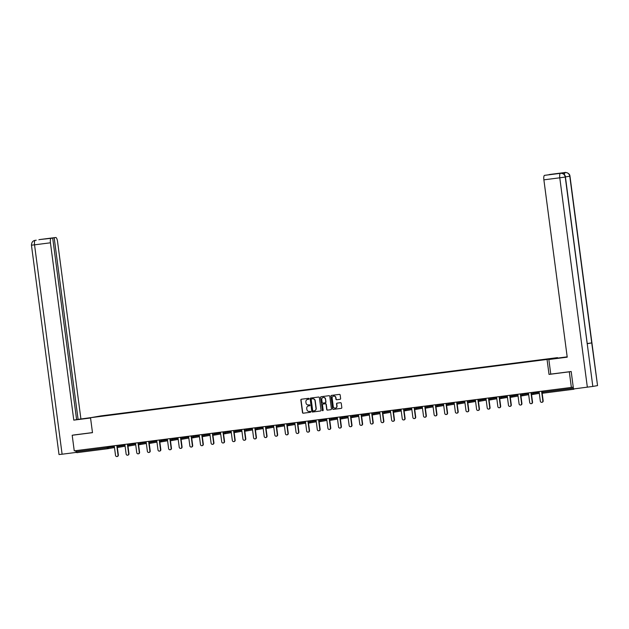 <?xml version="1.0" encoding="UTF-8"?>
<svg xmlns="http://www.w3.org/2000/svg" width="629" height="629" viewBox="0 0 629 629"><rect width="100%" height="100%" fill="white"/><g stroke="black" fill="none" stroke-linecap="round" stroke-linejoin="round"><path stroke-width="0.94" d="M309.051 398.755A0.495 0.472 -99.9 0 0 308.517 398.322L301.417 399.226A0.708 0.676 -99.9 0 0 300.843 400.013L302.494 412.593A0.708 0.676 -99.9 0 0 303.257 413.206L310.356 412.302A0.495 0.472 -99.9 0 0 310.757 411.751A0.495 0.472 -99.9 0 0 310.231 411.327L309.311 411.445A2.257 2.154 -99.9 0 1 306.873 409.479L306.74 408.425A2.257 2.154 -99.9 0 1 308.58 405.917L309.499 405.799A0.495 0.472 -99.9 0 0 309.9 405.249A0.495 0.472 -99.9 0 0 309.374 404.824L308.454 404.942A2.257 2.154 -99.9 0 1 306.016 402.977L305.883 401.931A2.257 2.154 -99.9 0 1 307.723 399.415L308.642 399.297A0.495 0.472 -99.9 0 0 309.051 398.755M340.053 399.305A0.708 0.676 -99.9 0 0 340.627 398.527L340.163 394.996A0.708 0.676 -99.9 0 0 339.408 394.383L331.522 395.389A0.708 0.676 -99.9 0 0 330.94 396.168L332.599 408.756A0.708 0.676 -99.9 0 0 333.362 409.369L341.248 408.363A0.708 0.676 -99.9 0 0 341.822 407.576L341.264 403.315A0.708 0.676 -99.9 0 0 340.501 402.702L337.128 403.126A0.708 0.676 -99.9 0 0 336.546 403.912L336.829 406.027A1.887 1.801 -99.9 0 1 335.367 408.111A1.887 1.801 -99.9 0 1 333.252 406.483L332.159 398.204A1.887 1.801 -99.9 0 1 333.629 396.113A1.887 1.801 -99.9 0 1 335.737 397.748L335.917 399.124A0.708 0.676 -99.9 0 0 336.68 399.737L340.108 399.297M549.023 374.412L569.308 371.825L571.368 387.425L74.246 450.851L72.193 435.26L92.487 432.666L90.513 417.711L547.057 359.458L549.023 374.412L550.768 374.113L548.842 359.513L567.209 357.068M319.383 397.646A0.708 0.676 -99.9 0 0 318.62 397.033L310.734 398.039A0.708 0.676 -99.9 0 0 310.16 398.825L311.819 411.405A0.708 0.676 -99.9 0 0 312.582 412.019L320.46 411.012A0.708 0.676 -99.9 0 0 321.042 410.226L319.383 397.646M322.889 410.682A0.495 0.472 -99.9 0 1 322.449 410.25L320.554 397.497A0.708 0.676 -99.9 0 1 321.128 396.71L329.014 395.704A0.708 0.676 -99.9 0 1 329.777 396.317L331.428 408.905A0.708 0.676 -99.9 0 1 330.885 409.683L330.854 409.683A0.708 0.676 -99.9 0 0 330.885 409.683M330.854 409.683L327.481 410.116A0.708 0.676 -99.9 0 1 326.718 409.503L326.05 404.4A0.708 0.676 -99.9 0 0 325.287 403.787L323.047 404.07A0.708 0.676 -99.9 0 0 322.473 404.856L323.172 410.171A0.495 0.472 -99.9 0 1 322.787 410.713A0.495 0.472 -99.9 0 1 322.237 410.289M557.577 358.066L557.522 357.634L547.057 359.458M557.522 357.634L100.978 415.887L90.513 417.711M535.075 360.653L110.169 415.046M110.256 414.865L120.792 413.693M120.878 413.505L131.406 412.341M131.5 412.152L142.028 410.981M142.123 410.792L152.65 409.628M152.737 409.44L163.273 408.276M163.359 408.087L173.887 406.916M173.981 406.727L184.509 405.563M184.604 405.375L195.132 404.211M195.218 404.022L205.754 402.851M205.84 402.662L216.376 401.499M216.462 401.31L226.99 400.146M227.085 399.958L237.613 398.786M237.707 398.597L248.235 397.434M248.321 397.245L258.857 396.073M258.944 395.893L269.471 394.721M269.566 394.532L280.094 393.369M280.188 393.18L290.716 392.009M290.802 391.828L301.338 390.656M301.425 390.467L311.953 389.304M312.047 389.115L322.575 387.944M322.669 387.755L333.197 386.591M333.284 386.403L343.819 385.239M343.906 385.05L354.434 383.879M354.528 383.69L365.056 382.526M365.15 382.338L375.678 381.174M375.765 380.985L386.3 379.814M386.387 379.625L396.923 378.461M397.009 378.273L407.537 377.109M407.631 376.92L418.159 375.749M418.254 375.56L428.781 374.397M428.868 374.208L439.404 373.036M439.49 372.855L450.018 371.684M450.112 371.495L460.64 370.332M460.735 370.143L471.263 368.971M471.349 368.791L481.885 367.619M481.971 367.43L492.499 366.267M492.593 366.078L503.121 364.906M503.216 364.718L513.744 363.554M513.83 363.365L524.366 362.202M524.452 362.013L535.012 360.669M76.219 450.6L76.353 451.653L107.197 447.714L107.056 446.669M76.809 452.668L107.645 448.729L76.809 452.668L76.353 451.653M73.868 434.969L72.193 435.26M569.308 371.825L570.983 371.535M571.368 387.425L573.239 387.094M573.656 388.934L579.938 388.132M307.935 399.384A2.257 2.154 -99.9 0 0 307.746 399.415L308.737 399.281M308.603 405.917A2.257 2.154 -99.9 0 1 308.792 405.886L309.594 405.784M301.519 399.218A0.708 0.676 -99.9 0 0 301.047 399.973L302.706 412.561A0.708 0.676 -99.9 0 0 303.469 413.174L310.451 412.278M310.836 398.023A0.708 0.676 -99.9 0 0 310.372 398.786L312.023 411.366A0.708 0.676 -99.9 0 0 312.786 411.979L320.57 410.989M311.599 398.92A0.495 0.472 -99.9 0 0 311.198 399.47L312.652 410.517A0.495 0.472 -99.9 0 0 313.187 410.949L314.154 410.823A2.257 2.154 -99.9 0 0 315.994 408.315L315.003 400.767A2.257 2.154 -99.9 0 0 312.574 398.802L311.811 398.888A0.495 0.472 -99.9 0 0 311.772 398.896L311.583 398.928M314.358 410.784A2.257 2.154 -99.9 0 0 316.206 408.276L315.994 408.315M311.811 398.888L312.778 398.762A2.257 2.154 -99.9 0 1 315.215 400.728L316.206 408.276M330.964 409.66L327.481 410.116M323.204 404.046A0.708 0.676 -99.9 0 1 323.259 404.038L325.5 403.747A0.708 0.676 -99.9 0 1 326.254 404.361L326.931 409.471A0.708 0.676 -99.9 0 0 327.685 410.084M322.449 410.25L320.554 397.497M325.35 399.108A1.887 1.801 -99.9 0 0 323.235 397.473A1.887 1.801 -99.9 0 0 321.773 399.564L322.158 402.481A0.708 0.676 -99.9 0 0 322.921 403.095L325.162 402.812A0.708 0.676 -99.9 0 0 325.736 402.025L325.563 399.069A1.887 1.801 -99.9 0 0 323.345 397.457M325.217 402.796L325.366 402.772A0.708 0.676 -99.9 0 0 325.948 401.986L325.736 402.025M325.563 399.069L325.948 401.986M321.23 396.702A0.708 0.676 -99.9 0 0 320.759 397.457M333.732 396.097A1.887 1.801 -99.9 0 1 335.949 397.709L336.13 399.093A0.708 0.676 -99.9 0 0 336.892 399.706L340.163 399.281M335.469 408.095A1.887 1.801 -99.9 0 0 337.034 405.988L336.829 406.027M337.223 403.118A0.708 0.676 -99.9 0 0 336.759 403.881L337.034 405.988M331.617 395.374A0.708 0.676 -99.9 0 0 331.153 396.136L332.812 408.716A0.708 0.676 -99.9 0 0 333.567 409.33L341.358 408.339M114.242 445.749L115.516 455.38A1.329 1.266 -99.9 0 0 117.002 456.528A1.329 1.266 -99.9 0 0 118.032 455.058L118.346 455.003A1.329 1.266 80.1 0 1 117.159 456.489M118.346 455.003L117.293 446.983M118.032 455.058L116.766 445.426M124.864 444.396L126.13 454.028A1.329 1.266 -99.9 0 0 127.624 455.176A1.329 1.266 -99.9 0 0 128.654 453.706L128.969 453.651A1.329 1.266 80.1 0 1 127.773 455.137M128.969 453.651L127.907 445.631M128.654 453.706L127.388 444.074M135.487 443.044L136.752 452.668A1.329 1.266 -99.9 0 0 138.238 453.816A1.329 1.266 -99.9 0 0 139.276 452.345L139.583 452.298A1.329 1.266 80.1 0 1 138.396 453.784M139.583 452.298L138.529 444.271M139.276 452.345L138.003 442.722M146.109 441.684L147.375 451.315A1.329 1.266 -99.9 0 0 148.861 452.463A1.329 1.266 -99.9 0 0 149.891 450.993L150.205 450.938A1.329 1.266 80.1 0 1 149.018 452.424M150.205 450.938L149.152 442.918M149.891 450.993L148.625 441.361M156.723 440.331L157.997 449.963A1.329 1.266 -99.9 0 0 159.483 451.111A1.329 1.266 -99.9 0 0 160.513 449.641L160.827 449.586A1.329 1.266 80.1 0 1 159.64 451.072M160.827 449.586L159.774 441.558M160.513 449.641L159.247 440.009M167.345 438.971L168.611 448.603A1.329 1.266 -99.9 0 0 170.105 449.751A1.329 1.266 -99.9 0 0 171.135 448.28L171.45 448.225A1.329 1.266 80.1 0 1 170.255 449.719M171.45 448.225L170.388 440.206M171.135 448.28L169.869 438.657M88.437 418.206L90.545 417.939M88.414 417.986L90.513 417.719M91.551 417.53L78.09 419.378L54.18 237.778L55.737 237.503A4.309 1.274 82.7 0 0 55.737 237.503L39.721 239.547L51.13 238.305A4.309 1.274 82.7 0 0 50.438 242.802L34.54 244.83L62.106 454.209L75.96 452.44L75.732 450.663M76.589 419.574L78.09 419.378M45.406 238.965L52.694 238.037L76.604 419.637L73.79 420.133L50.438 242.802M90.552 417.994L73.79 420.133M80.897 418.89L57.553 241.56A4.309 1.274 82.7 0 0 55.753 237.503L39.855 239.531A4.309 1.274 82.7 0 0 39.855 239.531A4.309 1.274 82.7 0 0 39.839 239.531M62.106 454.209L59.016 454.563L31.45 245.184L34.54 244.83A4.309 1.274 -97.3 0 1 35.24 240.333M76.526 452.345L75.96 452.44M52.694 238.037L51.13 238.305M45.398 238.894L54.18 237.778M73.664 435.001L92.471 432.595M31.45 245.184C31.599 242.393 32.779 240.797 34.972 240.372L35.169 240.341M567.193 356.91L554.754 358.483L567.185 356.84M548.842 359.513L567.224 357.17L543.881 179.839A4.309 1.274 -97.3 0 1 544.572 175.349L554.912 173.958L549.18 174.548A4.309 1.274 -97.3 0 1 549.196 174.54A4.309 1.274 -97.3 0 1 549.211 174.54L565.07 172.519A4.309 1.274 82.7 0 0 565.07 172.519L549.196 174.54M569.984 176.214L569.788 176.262C569.214 173.698 567.665 172.448 565.141 172.511L565.07 172.519C563.757 172.197 569.78 172.283 569.984 176.214L597.55 385.601L591.732 342.907L587.352 343.528M565.432 177.008L565.251 177.056C564.669 174.485 563.12 173.234 560.596 173.297L560.541 173.305C559.315 172.936 565.385 173.242 565.432 177.008L592.817 386.434L597.353 385.64M592.817 386.434L573.491 388.958L571.187 371.511L550.768 374.113M587.344 387.189L559.779 177.81L565.251 177.056L587.187 343.701L591.732 342.907L569.788 176.262L565.416 176.875M563.403 173.895A4.309 1.274 -97.3 0 1 564.103 172.645L559.606 173.423A4.309 1.274 -97.3 0 1 559.621 173.423A4.309 1.274 -97.3 0 1 559.637 173.423M177.968 437.619L179.234 447.25A1.329 1.266 -99.9 0 0 180.72 448.398A1.329 1.266 -99.9 0 0 181.757 446.928L182.072 446.873A1.329 1.266 80.1 0 1 180.877 448.359M182.072 446.873L181.01 438.853M181.757 446.928L180.484 437.297M188.59 436.267L189.856 445.898A1.329 1.266 -99.9 0 0 191.342 447.046A1.329 1.266 -99.9 0 0 192.372 445.576L192.686 445.521A1.329 1.266 80.1 0 1 191.499 447.007M192.686 445.521L191.633 437.493M192.372 445.576L191.106 435.944M199.212 434.906L200.478 444.538A1.329 1.266 -99.9 0 0 201.964 445.686A1.329 1.266 -99.9 0 0 202.994 444.216L203.309 444.16A1.329 1.266 80.1 0 1 202.121 445.654M203.309 444.16L202.255 436.141M202.994 444.216L201.728 434.592M209.827 433.554L211.1 443.186A1.329 1.266 -99.9 0 0 212.586 444.333A1.329 1.266 -99.9 0 0 213.616 442.863L213.931 442.808A1.329 1.266 80.1 0 1 212.736 444.294M213.931 442.808L212.877 434.788M213.616 442.863L212.35 433.232M220.449 432.202L221.715 441.833A1.329 1.266 -99.9 0 0 223.209 442.981A1.329 1.266 -99.9 0 0 224.238 441.511L224.553 441.456A1.329 1.266 80.1 0 1 223.358 442.942M224.553 441.456L223.492 433.428M224.238 441.511L222.965 431.879M231.071 430.841L232.337 440.473A1.329 1.266 -99.9 0 0 233.823 441.621A1.329 1.266 -99.9 0 0 234.853 440.151L235.167 440.096A1.329 1.266 80.1 0 1 233.98 441.582M235.167 440.096L234.114 432.076M234.853 440.151L233.587 430.519M241.693 429.489L242.959 439.121A1.329 1.266 -99.9 0 0 244.445 440.269A1.329 1.266 -99.9 0 0 245.475 438.798L245.79 438.743A1.329 1.266 80.1 0 1 244.602 440.229M245.79 438.743L244.736 430.723M245.475 438.798L244.209 429.167M252.308 428.137L253.581 437.76A1.329 1.266 -99.9 0 0 255.067 438.916A1.329 1.266 -99.9 0 0 256.097 437.446L256.412 437.391A1.329 1.266 80.1 0 1 255.225 438.877M256.412 437.391L255.358 429.363M256.097 437.446L254.831 427.814M262.93 426.776L264.196 436.408A1.329 1.266 -99.9 0 0 265.69 437.556A1.329 1.266 -99.9 0 0 266.72 436.086L267.034 436.031A1.329 1.266 80.1 0 1 265.839 437.517M267.034 436.031L265.973 428.011M266.72 436.086L265.446 426.454M273.552 425.424L274.818 435.056A1.329 1.266 -99.9 0 0 276.304 436.204A1.329 1.266 -99.9 0 0 277.342 434.733L277.648 434.678A1.329 1.266 80.1 0 1 276.461 436.164M277.648 434.678L276.595 426.659M277.342 434.733L276.068 425.102M284.174 424.072L285.44 433.696A1.329 1.266 -99.9 0 0 286.926 434.851A1.329 1.266 -99.9 0 0 287.956 433.381L288.271 433.326A1.329 1.266 80.1 0 1 287.083 434.812M288.271 433.326L287.217 425.298M287.956 433.381L286.69 423.749M294.789 422.712L296.062 432.343A1.329 1.266 -99.9 0 0 297.548 433.491A1.329 1.266 -99.9 0 0 298.578 432.021L298.893 431.966A1.329 1.266 80.1 0 1 297.706 433.452M298.893 431.966L297.839 423.946M298.578 432.021L297.313 422.389M305.411 421.359L306.677 430.991A1.329 1.266 -99.9 0 0 308.171 432.139A1.329 1.266 -99.9 0 0 309.201 430.668L309.515 430.613A1.329 1.266 80.1 0 1 308.32 432.099M309.515 430.613L308.454 422.594M309.201 430.668L307.935 421.037M316.033 420.007L317.299 429.631A1.329 1.266 -99.9 0 0 318.785 430.779A1.329 1.266 -99.9 0 0 319.823 429.308L320.13 429.261A1.329 1.266 80.1 0 1 318.942 430.747M320.13 429.261L319.076 421.233M319.823 429.308L318.549 419.685M326.655 418.647L327.921 428.278A1.329 1.266 -99.9 0 0 329.407 429.426A1.329 1.266 -99.9 0 0 330.437 427.956L330.752 427.901A1.329 1.266 80.1 0 1 329.565 429.387M330.752 427.901L329.698 419.881M330.437 427.956L329.171 418.324M337.27 417.294L338.544 426.926A1.329 1.266 -99.9 0 0 340.03 428.074A1.329 1.266 -99.9 0 0 341.06 426.604L341.374 426.548A1.329 1.266 80.1 0 1 340.187 428.034M341.374 426.548L340.32 418.521M341.06 426.604L339.794 416.972M347.892 415.934L349.158 425.566A1.329 1.266 -99.9 0 0 350.652 426.714A1.329 1.266 -99.9 0 0 351.682 425.243L351.996 425.188A1.329 1.266 80.1 0 1 350.801 426.682M351.996 425.188L350.935 417.169M351.682 425.243L350.416 415.62M358.514 414.582L359.78 424.213A1.329 1.266 -99.9 0 0 361.266 425.361A1.329 1.266 -99.9 0 0 362.304 423.891L362.618 423.836A1.329 1.266 80.1 0 1 361.423 425.322M362.618 423.836L361.557 415.816M362.304 423.891L361.03 414.259M369.137 413.229L370.402 422.861A1.329 1.266 -99.9 0 0 371.888 424.009A1.329 1.266 -99.9 0 0 372.918 422.539L373.233 422.484A1.329 1.266 80.1 0 1 372.046 423.97M373.233 422.484L372.179 414.456M372.918 422.539L371.653 412.907M379.759 411.869L381.025 421.501A1.329 1.266 -99.9 0 0 382.511 422.649A1.329 1.266 -99.9 0 0 383.541 421.178L383.855 421.123A1.329 1.266 80.1 0 1 382.668 422.617M383.855 421.123L382.802 413.104M383.541 421.178L382.275 411.555M390.373 410.517L391.647 420.148A1.329 1.266 -99.9 0 0 393.133 421.296A1.329 1.266 -99.9 0 0 394.163 419.826L394.477 419.771A1.329 1.266 80.1 0 1 393.29 421.257M394.477 419.771L393.424 411.751M394.163 419.826L392.897 410.194M400.995 409.164L402.261 418.796A1.329 1.266 -99.9 0 0 403.755 419.944A1.329 1.266 -99.9 0 0 404.785 418.474L405.1 418.419A1.329 1.266 80.1 0 1 403.904 419.905M405.1 418.419L404.038 410.391M404.785 418.474L403.511 408.842M411.618 407.804L412.883 417.436A1.329 1.266 -99.9 0 0 414.369 418.584A1.329 1.266 -99.9 0 0 415.399 417.113L415.714 417.058A1.329 1.266 80.1 0 1 414.527 418.544M415.714 417.058L414.66 409.039M415.399 417.113L414.134 407.482M422.24 406.452L423.506 416.084A1.329 1.266 -99.9 0 0 424.992 417.231A1.329 1.266 -99.9 0 0 426.022 415.761L426.336 415.706A1.329 1.266 80.1 0 1 425.149 417.192M426.336 415.706L425.283 407.686M426.022 415.761L424.756 406.13M432.854 405.1L434.128 414.723A1.329 1.266 -99.9 0 0 435.614 415.879A1.329 1.266 -99.9 0 0 436.644 414.409L436.958 414.354A1.329 1.266 80.1 0 1 435.771 415.84M436.958 414.354L435.905 406.326M436.644 414.409L435.378 404.777M443.476 403.739L444.742 413.371A1.329 1.266 -99.9 0 0 446.236 414.519A1.329 1.266 -99.9 0 0 447.266 413.049L447.581 412.994A1.329 1.266 80.1 0 1 446.386 414.48M447.581 412.994L446.519 404.974M447.266 413.049L446 403.417M454.099 402.387L455.365 412.019A1.329 1.266 -99.9 0 0 456.851 413.167A1.329 1.266 -99.9 0 0 457.888 411.696L458.195 411.641A1.329 1.266 80.1 0 1 457.008 413.127M458.195 411.641L457.141 403.621M457.888 411.696L456.615 402.065M464.721 401.035L465.987 410.658A1.329 1.266 -99.9 0 0 467.473 411.814A1.329 1.266 -99.9 0 0 468.503 410.344L468.817 410.289A1.329 1.266 80.1 0 1 467.63 411.775M468.817 410.289L467.764 402.261M468.503 410.344L467.237 400.712M475.335 399.674L476.609 409.306A1.329 1.266 -99.9 0 0 478.095 410.454A1.329 1.266 -99.9 0 0 479.125 408.984L479.44 408.929A1.329 1.266 80.1 0 1 478.252 410.415M479.44 408.929L478.386 400.909M479.125 408.984L477.859 399.352M485.958 398.322L487.223 407.954A1.329 1.266 -99.9 0 0 488.717 409.102A1.329 1.266 -99.9 0 0 489.747 407.631L490.062 407.576A1.329 1.266 80.1 0 1 488.867 409.062M490.062 407.576L489 399.557M489.747 407.631L488.481 398M496.58 396.97L497.846 406.593A1.329 1.266 -99.9 0 0 499.332 407.741A1.329 1.266 -99.9 0 0 500.369 406.271L500.684 406.224A1.329 1.266 80.1 0 1 499.489 407.71M500.684 406.224L499.623 398.196M500.369 406.271L499.096 396.647M507.202 395.61L508.468 405.241A1.329 1.266 -99.9 0 0 509.954 406.389A1.329 1.266 -99.9 0 0 510.984 404.919L511.298 404.864A1.329 1.266 80.1 0 1 510.111 406.35M511.298 404.864L510.245 396.844M510.984 404.919L509.718 395.287M517.816 394.257L519.09 403.889A1.329 1.266 -99.9 0 0 520.576 405.037A1.329 1.266 -99.9 0 0 521.606 403.566L521.921 403.511A1.329 1.266 80.1 0 1 520.733 404.997M521.921 403.511L520.867 395.484M521.606 403.566L520.34 393.935M528.439 392.897L529.712 402.529A1.329 1.266 -99.9 0 0 531.198 403.676A1.329 1.266 -99.9 0 0 532.228 402.206L532.543 402.151A1.329 1.266 80.1 0 1 531.348 403.645M532.543 402.151L531.481 394.131M532.228 402.206L530.962 392.582M539.061 391.545L540.327 401.176A1.329 1.266 -99.9 0 0 541.813 402.324A1.329 1.266 -99.9 0 0 542.851 400.854L543.165 400.799A1.329 1.266 80.1 0 1 541.97 402.285M543.165 400.799L542.104 392.779M542.851 400.854L541.577 391.222M114.407 446.991A1.077 1.03 -99.9 0 1 113.574 447.699L107.74 448.713M114.415 447.062A1.077 1.077 0 0 1 113.621 447.691L107.693 448.721A1.077 1.03 -99.9 0 1 107.653 448.729L107.197 447.714L114.344 446.519M542.497 391.104L543.079 393.172L573.923 389.233L543.079 393.172A1.077 1.03 80.1 0 1 541.923 392.244M541.742 391.207L541.876 392.244L573.389 388.235M108.392 446.496L108.534 447.534A1.077 1.03 -99.9 0 1 107.693 448.721A1.077 1.077 0 0 1 107.645 448.729M119.015 445.143L119.148 446.173L117.112 446.441A1.077 1.03 80.1 0 0 118.26 447.376A1.077 1.03 -99.9 0 0 119.148 446.173L124.967 445.167M129.637 443.783L129.771 444.821L135.589 443.807M140.259 442.431L140.393 443.469L146.211 442.454M150.874 441.078L151.015 442.108L156.825 441.094M161.496 439.718L161.629 440.756L167.448 439.742M172.118 438.366L172.252 439.404L178.07 438.389M182.74 437.013L182.874 438.043L188.692 437.029M193.355 435.653L193.496 436.691L199.307 435.677M203.977 434.301L204.111 435.339L209.929 434.325M214.599 432.949L214.733 433.979L220.551 432.964M225.221 431.588L225.355 432.626L231.173 431.612M235.836 430.236L235.977 431.274L241.788 430.26M246.458 428.884L246.599 429.914L252.41 428.899M257.08 427.523L257.214 428.561L263.032 427.547M267.702 426.171L267.836 427.209L273.654 426.195M278.325 424.819L278.458 425.849L284.277 424.834M288.939 423.459L289.081 424.496L294.891 423.482M299.561 422.106L299.695 423.136L305.513 422.13M310.183 420.746L310.317 421.784L316.135 420.77M320.806 419.394L320.939 420.431L326.758 419.417M331.42 418.041L331.562 419.071L337.372 418.057M342.042 416.681L342.176 417.719L347.994 416.705M352.665 415.329L352.798 416.367L358.616 415.352M363.287 413.976L363.42 415.006L369.239 413.992M373.901 412.616L374.043 413.654L379.853 412.64M384.523 411.264L384.657 412.302L390.475 411.287M395.146 409.911L395.279 410.941L401.098 409.927M405.768 408.551L405.902 409.589L411.72 408.575M416.382 407.199L416.524 408.237L422.334 407.222M427.005 405.847L427.146 406.877L432.956 405.862M437.627 404.486L437.76 405.524L443.579 404.51M448.249 403.134L448.383 404.172L454.201 403.158M458.871 401.782L459.005 402.812L464.823 401.797M469.486 400.421L469.627 401.459L475.438 400.445M480.108 399.069L480.241 400.099L486.06 399.093M490.73 397.709L490.864 398.747L496.682 397.732M501.352 396.356L501.486 397.394L507.304 396.38M511.967 395.004L512.108 396.034L517.919 395.02M522.589 393.644L522.723 394.682L528.541 393.668M533.211 392.292L533.345 393.329L539.163 392.315M124.196 446.346A1.077 1.03 -99.9 0 0 125.029 445.639M127.545 444.05L127.679 445.096A1.077 1.077 0 0 0 128.89 446.024A1.077 1.03 -99.9 0 0 129.771 444.821L127.726 445.08A1.077 1.03 80.1 0 0 128.882 446.024M134.81 444.986A1.077 1.03 -99.9 0 0 135.652 444.278M139.056 443.649L138.349 443.728A1.077 1.03 80.1 0 0 139.504 444.664A1.077 1.03 -99.9 0 0 140.393 443.469L139.056 443.649M145.433 443.634A1.077 1.03 -99.9 0 0 146.266 442.926M149.678 442.297L148.971 442.376A1.077 1.03 80.1 0 0 150.119 443.311A1.077 1.03 -99.9 0 0 151.015 442.108L149.678 442.297M156.055 442.281A1.077 1.03 -99.9 0 0 156.888 441.574M160.301 440.945L159.593 441.015A1.077 1.03 80.1 0 0 160.741 441.959A1.077 1.03 -99.9 0 0 161.629 440.756L160.301 440.945M166.677 440.921A1.077 1.03 -99.9 0 0 167.511 440.214M170.915 439.585L170.207 439.663A1.077 1.03 80.1 0 0 171.363 440.599A1.077 1.03 -99.9 0 0 172.252 439.404L170.915 439.585M177.292 439.569A1.077 1.03 -99.9 0 0 178.133 438.861M180.649 437.281L180.782 438.319A1.077 1.077 0 0 0 181.985 439.246A1.077 1.03 -99.9 0 0 182.874 438.043L180.83 438.303M187.914 438.209A1.077 1.03 -99.9 0 0 187.961 438.209L182.04 439.239A1.077 1.077 0 0 1 181.985 439.246A1.077 1.03 80.1 0 1 180.83 438.319M188.763 437.58A1.077 1.077 0 0 1 187.961 438.209A1.077 1.03 -99.9 0 0 188.755 437.501M192.16 436.88L191.452 436.951A1.077 1.03 80.1 0 0 192.608 437.894A1.077 1.077 0 0 0 192.655 437.886A1.077 1.03 -99.9 0 0 193.496 436.691L192.16 436.88M198.536 436.856A1.077 1.03 -99.9 0 0 199.369 436.149M192.616 437.886A1.077 1.03 -99.9 0 0 192.655 437.886L198.583 436.848A1.077 1.077 0 0 0 199.385 436.219M201.885 434.568L202.027 435.606A1.077 1.077 0 0 0 203.23 436.534A1.077 1.03 -99.9 0 0 204.111 435.339L202.074 435.598M203.222 436.534A1.077 1.03 80.1 0 1 202.074 435.606M209.158 435.504A1.077 1.03 -99.9 0 0 209.992 434.796M213.396 434.167L212.688 434.238A1.077 1.03 80.1 0 0 213.844 435.182A1.077 1.03 -99.9 0 0 214.733 433.979L213.396 434.167M219.78 434.144A1.077 1.03 -99.9 0 0 220.614 433.436M223.13 431.856L223.264 432.894A1.077 1.077 0 0 0 224.467 433.821A1.077 1.03 -99.9 0 0 225.355 432.626L223.311 432.886M230.395 432.791A1.077 1.03 -99.9 0 0 230.442 432.783L224.522 433.821A1.077 1.077 0 0 1 224.467 433.821A1.077 1.03 80.1 0 1 223.311 432.894M231.244 432.154A1.077 1.077 0 0 1 230.442 432.783A1.077 1.03 -99.9 0 0 231.236 432.084M234.641 431.455L233.933 431.533A1.077 1.03 80.1 0 0 235.089 432.469A1.077 1.03 -99.9 0 0 235.977 431.274L234.641 431.455M241.017 431.439A1.077 1.03 -99.9 0 0 241.851 430.731M244.367 429.143L244.508 430.189A1.077 1.077 0 0 0 245.711 431.117A1.077 1.03 -99.9 0 0 246.599 429.914L244.555 430.173M251.639 430.079A1.077 1.03 -99.9 0 0 251.679 430.079L245.758 431.109A1.077 1.077 0 0 1 245.711 431.117A1.077 1.03 80.1 0 1 244.555 430.181M252.481 429.45A1.077 1.077 0 0 1 251.679 430.079A1.077 1.03 -99.9 0 0 252.473 429.371M255.885 428.742L255.177 428.821A1.077 1.03 80.1 0 0 256.325 429.756A1.077 1.03 -99.9 0 0 257.214 428.561L255.885 428.742M262.262 428.726A1.077 1.03 -99.9 0 0 263.095 428.019M265.611 426.438L265.745 427.476A1.077 1.077 0 0 0 266.955 428.404A1.077 1.03 -99.9 0 0 267.836 427.209L265.792 427.468A1.077 1.03 80.1 0 0 266.948 428.404M272.876 427.374A1.077 1.03 -99.9 0 0 273.717 426.666M277.122 426.037L276.414 426.108A1.077 1.03 80.1 0 0 277.57 427.052A1.077 1.03 -99.9 0 0 278.458 425.849L277.122 426.037M283.498 426.014A1.077 1.03 -99.9 0 0 284.332 425.306M287.744 424.677L287.036 424.756A1.077 1.03 80.1 0 0 288.184 425.691A1.077 1.03 -99.9 0 0 289.081 424.496L287.744 424.677M294.12 424.661A1.077 1.03 -99.9 0 0 294.954 423.954M298.366 423.325L297.659 423.403A1.077 1.03 80.1 0 0 298.806 424.339A1.077 1.03 -99.9 0 0 299.695 423.136L298.366 423.325M304.743 423.309A1.077 1.03 -99.9 0 0 305.576 422.602M308.981 421.973L308.273 422.043A1.077 1.03 80.1 0 0 309.429 422.987A1.077 1.03 -99.9 0 0 310.317 421.784L308.981 421.973M315.357 421.949A1.077 1.03 -99.9 0 0 316.198 421.241M319.603 420.612L318.895 420.691A1.077 1.03 80.1 0 0 320.051 421.627A1.077 1.03 -99.9 0 0 320.939 420.431L319.603 420.612M325.979 420.597A1.077 1.03 -99.9 0 0 326.813 419.889M330.225 419.26L329.517 419.339A1.077 1.03 80.1 0 0 330.665 420.274A1.077 1.077 0 0 0 330.72 420.266A1.077 1.03 -99.9 0 0 331.562 419.071L330.225 419.26M336.601 419.244A1.077 1.03 -99.9 0 0 337.435 418.537M330.681 420.274A1.077 1.03 -99.9 0 0 330.72 420.266L336.649 419.236A1.077 1.077 0 0 0 337.443 418.607M339.951 416.948L340.092 417.994A1.077 1.077 0 0 0 341.295 418.922A1.077 1.03 -99.9 0 0 342.176 417.719L340.14 417.978A1.077 1.03 80.1 0 0 341.288 418.922M347.224 417.884A1.077 1.03 -99.9 0 0 348.057 417.176M351.462 416.547L350.754 416.626A1.077 1.03 80.1 0 0 351.91 417.562A1.077 1.03 -99.9 0 0 352.798 416.367L351.462 416.547M357.838 416.532A1.077 1.03 -99.9 0 0 358.679 415.824M361.195 414.244L361.329 415.282A1.077 1.077 0 0 0 362.532 416.209A1.077 1.03 -99.9 0 0 363.42 415.006L361.376 415.266M368.46 415.171A1.077 1.03 -99.9 0 0 368.508 415.171L362.587 416.201A1.077 1.077 0 0 1 362.532 416.209A1.077 1.03 80.1 0 1 361.376 415.282M369.309 414.542A1.077 1.077 0 0 1 368.508 415.171A1.077 1.03 -99.9 0 0 369.302 414.464M372.706 413.843L371.998 413.913A1.077 1.03 80.1 0 0 373.154 414.857A1.077 1.03 -99.9 0 0 374.043 413.654L372.706 413.843M379.083 413.819A1.077 1.03 -99.9 0 0 379.916 413.111M382.432 411.531L382.574 412.569A1.077 1.077 0 0 0 383.776 413.497A1.077 1.03 -99.9 0 0 384.657 412.302L382.621 412.561M389.705 412.467A1.077 1.03 -99.9 0 0 389.744 412.459L383.824 413.489A1.077 1.077 0 0 1 383.776 413.497A1.077 1.03 80.1 0 1 382.621 412.569M390.546 411.83A1.077 1.077 0 0 1 389.744 412.459A1.077 1.03 -99.9 0 0 390.538 411.759M393.943 411.13L393.243 411.201A1.077 1.03 80.1 0 0 394.391 412.144A1.077 1.03 -99.9 0 0 395.279 410.941L393.943 411.13M400.327 411.107A1.077 1.03 -99.9 0 0 401.16 410.399M405.021 410.784A1.077 1.03 -99.9 0 0 405.902 409.589L403.857 409.849M403.676 408.819L403.81 409.856A1.077 1.077 0 0 0 405.013 410.784A1.077 1.03 80.1 0 1 403.857 409.856M410.941 409.754A1.077 1.03 -99.9 0 0 411.783 409.047M415.187 408.418L414.48 408.496A1.077 1.03 80.1 0 0 415.635 409.432A1.077 1.03 -99.9 0 0 416.524 408.237L415.187 408.418M421.564 408.402A1.077 1.03 -99.9 0 0 422.397 407.694M424.913 406.106L425.055 407.152A1.077 1.077 0 0 0 426.258 408.079A1.077 1.03 -99.9 0 0 427.146 406.877L425.102 407.136M432.186 407.042A1.077 1.03 -99.9 0 0 432.225 407.042L426.305 408.072A1.077 1.077 0 0 1 426.258 408.079A1.077 1.03 80.1 0 1 425.102 407.144M433.027 406.413A1.077 1.077 0 0 1 432.225 407.042A1.077 1.03 -99.9 0 0 433.019 406.334M436.432 405.705L435.724 405.784A1.077 1.03 80.1 0 0 436.872 406.719A1.077 1.03 -99.9 0 0 437.76 405.524L436.432 405.705M442.808 405.689A1.077 1.03 -99.9 0 0 443.642 404.982M447.046 404.353L446.338 404.431A1.077 1.03 80.1 0 0 447.494 405.367A1.077 1.03 -99.9 0 0 448.383 404.172L447.046 404.353M453.423 404.337A1.077 1.03 -99.9 0 0 454.264 403.629M457.668 403L456.961 403.071A1.077 1.03 80.1 0 0 458.116 404.015A1.077 1.03 -99.9 0 0 459.005 402.812L457.668 403M464.045 402.977A1.077 1.03 -99.9 0 0 464.878 402.269M468.291 401.64L467.583 401.719A1.077 1.03 80.1 0 0 468.731 402.654A1.077 1.077 0 0 0 468.786 402.646A1.077 1.03 -99.9 0 0 469.627 401.459L468.291 401.64M474.667 401.624A1.077 1.03 -99.9 0 0 475.5 400.917M468.747 402.654A1.077 1.03 -99.9 0 0 468.786 402.646L474.714 401.617A1.077 1.077 0 0 0 475.508 400.988M478.016 399.336L478.158 400.374A1.077 1.077 0 0 0 479.361 401.302A1.077 1.03 -99.9 0 0 480.241 400.099L478.205 400.366A1.077 1.03 80.1 0 0 479.353 401.302M485.289 400.272A1.077 1.03 -99.9 0 0 486.123 399.564M489.527 398.935L488.819 399.006A1.077 1.03 80.1 0 0 489.975 399.95A1.077 1.03 -99.9 0 0 490.864 398.747L489.527 398.935M495.904 398.912A1.077 1.03 -99.9 0 0 496.745 398.204M500.149 397.575L499.442 397.654A1.077 1.03 80.1 0 0 500.598 398.589A1.077 1.03 -99.9 0 0 501.486 397.394L500.149 397.575M506.526 397.559A1.077 1.03 -99.9 0 0 507.359 396.852M510.772 396.223L510.064 396.301A1.077 1.03 80.1 0 0 511.212 397.237A1.077 1.03 -99.9 0 0 512.108 396.034L510.772 396.223M517.148 396.207A1.077 1.03 -99.9 0 0 517.981 395.499M521.394 394.87L520.686 394.941A1.077 1.03 80.1 0 0 521.834 395.885A1.077 1.03 -99.9 0 0 522.723 394.682L521.394 394.87M527.77 394.847A1.077 1.03 -99.9 0 0 528.604 394.139M532.008 393.51L531.301 393.589A1.077 1.03 80.1 0 0 532.456 394.525A1.077 1.03 -99.9 0 0 533.345 393.329L532.008 393.51M538.385 393.495A1.077 1.03 -99.9 0 0 539.226 392.787M543.079 393.172A1.077 1.077 0 0 1 541.876 392.244L541.923 392.229M35.326 240.325L36.215 240.207M564.103 172.645L565.141 172.511M544.572 175.349L560.588 173.305M560.47 173.321A4.309 1.274 -97.3 0 0 559.779 177.81L543.881 179.839M564.229 174.548L565.023 172.527M116.923 445.411L117.065 446.448A1.077 1.077 0 0 0 118.315 447.368L124.235 446.338A1.077 1.077 0 0 0 125.037 445.709M128.89 446.024A1.077 1.077 0 0 0 128.937 446.016L134.858 444.978A1.077 1.077 0 0 0 135.66 444.357M138.168 442.698L138.301 443.736A1.077 1.077 0 0 0 139.559 444.656L145.48 443.626A1.077 1.077 0 0 0 146.282 442.997M148.782 441.346L148.924 442.384A1.077 1.077 0 0 0 150.174 443.303L156.102 442.273A1.077 1.077 0 0 0 156.896 441.644M159.404 439.986L159.546 441.031A1.077 1.077 0 0 0 160.796 441.951L166.716 440.913A1.077 1.077 0 0 0 167.518 440.292M170.027 438.633L170.16 439.671A1.077 1.077 0 0 0 171.418 440.591L177.339 439.561A1.077 1.077 0 0 0 178.141 438.932M191.271 435.921L191.405 436.958A1.077 1.077 0 0 0 192.608 437.894M203.23 436.534A1.077 1.077 0 0 0 203.277 436.526L209.198 435.496A1.077 1.077 0 0 0 210 434.867M212.508 433.216L212.641 434.254A1.077 1.077 0 0 0 213.899 435.174L219.82 434.144A1.077 1.077 0 0 0 220.622 433.515M233.752 430.503L233.886 431.541A1.077 1.077 0 0 0 235.136 432.461L241.064 431.431A1.077 1.077 0 0 0 241.866 430.802M254.989 427.791L255.13 428.829A1.077 1.077 0 0 0 256.38 429.749L262.301 428.719A1.077 1.077 0 0 0 263.103 428.09M266.955 428.404A1.077 1.077 0 0 0 267.003 428.396L272.923 427.366A1.077 1.077 0 0 0 273.725 426.737M276.233 425.078L276.367 426.124A1.077 1.077 0 0 0 277.617 427.044L283.545 426.006A1.077 1.077 0 0 0 284.347 425.385M286.848 423.726L286.989 424.764A1.077 1.077 0 0 0 288.239 425.684L294.168 424.654A1.077 1.077 0 0 0 294.962 424.025M297.47 422.374L297.611 423.411A1.077 1.077 0 0 0 298.861 424.331L304.782 423.301A1.077 1.077 0 0 0 305.584 422.672M308.092 421.013L308.226 422.059A1.077 1.077 0 0 0 309.484 422.979L315.404 421.941A1.077 1.077 0 0 0 316.206 421.32M318.714 419.661L318.848 420.699A1.077 1.077 0 0 0 320.106 421.619L326.026 420.589A1.077 1.077 0 0 0 326.828 419.96M329.337 418.309L329.47 419.346A1.077 1.077 0 0 0 330.673 420.274M341.295 418.922A1.077 1.077 0 0 0 341.343 418.914L347.263 417.876A1.077 1.077 0 0 0 348.065 417.255M350.573 415.596L350.707 416.634A1.077 1.077 0 0 0 351.965 417.554L357.885 416.524A1.077 1.077 0 0 0 358.687 415.895M371.818 412.883L371.951 413.921A1.077 1.077 0 0 0 373.201 414.849L379.13 413.811A1.077 1.077 0 0 0 379.932 413.182M393.054 410.179L393.196 411.217A1.077 1.077 0 0 0 394.446 412.137L400.366 411.107A1.077 1.077 0 0 0 401.168 410.478M405.013 410.784A1.077 1.077 0 0 0 405.068 410.784L410.989 409.746A1.077 1.077 0 0 0 411.791 409.117M414.299 407.466L414.432 408.504A1.077 1.077 0 0 0 415.683 409.424L421.611 408.394A1.077 1.077 0 0 0 422.413 407.765M435.535 404.754L435.677 405.791A1.077 1.077 0 0 0 436.927 406.711L442.847 405.681A1.077 1.077 0 0 0 443.649 405.052M446.158 403.401L446.291 404.439A1.077 1.077 0 0 0 447.549 405.359L453.47 404.329A1.077 1.077 0 0 0 454.272 403.7M456.78 402.041L456.913 403.087A1.077 1.077 0 0 0 458.171 404.007L464.092 402.969A1.077 1.077 0 0 0 464.894 402.348M467.394 400.689L467.536 401.727A1.077 1.077 0 0 0 468.739 402.654M479.361 401.302A1.077 1.077 0 0 0 479.408 401.294L485.329 400.264A1.077 1.077 0 0 0 486.131 399.635M488.639 397.976L488.772 399.022A1.077 1.077 0 0 0 490.03 399.942L495.951 398.904A1.077 1.077 0 0 0 496.753 398.283M499.261 396.624L499.395 397.662A1.077 1.077 0 0 0 500.653 398.582L506.573 397.552A1.077 1.077 0 0 0 507.375 396.923M509.883 395.271L510.017 396.309A1.077 1.077 0 0 0 511.267 397.229L517.195 396.199A1.077 1.077 0 0 0 517.989 395.57M520.498 393.911L520.639 394.957A1.077 1.077 0 0 0 521.889 395.877L527.81 394.839A1.077 1.077 0 0 0 528.612 394.218M531.12 392.559L531.253 393.597A1.077 1.077 0 0 0 532.511 394.517L538.432 393.487A1.077 1.077 0 0 0 539.234 392.858M39.509 239.586L38.896 239.743"/></g></svg>
